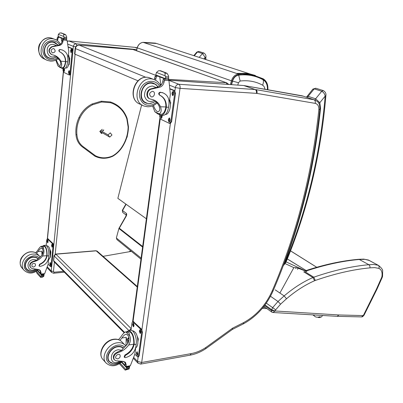 <?xml version="1.0" encoding="UTF-8"?>
<svg xmlns="http://www.w3.org/2000/svg" width="403" height="403" viewBox="0 0 403 403"><rect width="100%" height="100%" fill="white"/><g stroke="black" fill="none" stroke-linecap="round" stroke-linejoin="round"><path stroke-width="0.6" d="M297.54 269.375L298.165 268.232L296.19 267.698L293.832 267.642L279.904 293.041M298.165 268.232L306.834 271.557M125.932 216.114L126.129 216.33C126.824 214.95 126.869 213.943 126.255 213.303L122.507 210.542L122.749 212.487L126.265 215.091L122.749 212.487L122.311 210.336M290.492 250.852L316.703 267.275M287.289 258.958L304.708 269.642L287.304 258.922M361.798 316.909L362.534 316.713L363.113 315.574L361.587 316.914L337.361 316.35M263.894 306.421L271.718 312.073L272.831 312.491L275.128 311.04L271.415 310.471L271.748 312.093M275.692 309.796L272.645 307.665L271.667 309.741L275.148 310.985L275.692 309.796L280.594 304.149L277.994 301.494L272.645 307.665L266.307 303.142M370.025 267.854L369.878 266.01L368.821 264.7C351.769 266.262 333.422 270.423 313.786 277.188L315.327 280.438C334.843 273.652 353.073 269.461 370.025 267.854L374.629 267.612L378.855 268.363C379.369 267.003 379.137 265.975 378.165 265.285L373.692 264.469L368.821 264.7L359.33 259.482L358.443 259.325M378.855 268.363C381.56 269.657 382.568 272.443 381.893 276.71L382.568 276.322L382.633 271.174C383.041 270.015 381.701 268.121 378.624 265.491L368.307 259.985M381.893 276.71L381.681 277.405L382.281 277.264L382.543 276.408M381.681 277.405L376.387 289.263L376.876 289.384L382.261 277.319M376.387 289.263L363.556 315.091L364.05 315.196L376.865 289.399M270.499 296.27L277.994 301.494L284.14 295.923L286.533 298.749C295.696 290.936 305.051 284.926 314.602 280.725L315.327 280.438M133.544 358.494L137.957 363.128L140.667 364.095L141.725 362.483L137.529 361.431L138.063 363.244M205.797 348.666L232.415 329.407L232.602 328.158L205.676 347.623C200.986 350.696 196.175 352.685 191.244 353.597L141.725 362.483M190.307 355.129C195.606 354.126 200.739 351.995 205.696 348.741L205.676 347.623M267.38 89.678L267.411 87.718C267.144 84.015 265.708 81.366 263.094 79.764C255.769 75.714 247.633 74.162 238.672 75.114C235.72 75.663 233.68 77.663 232.551 81.119L231.569 84.66M263.094 79.764C263.668 81.285 263.491 83.083 262.57 85.159C263.93 85.975 264.711 87.335 264.917 89.244M232.551 81.119L238.45 82.706L240.163 81.018C248.369 80.101 255.84 81.482 262.57 85.159M146.39 218.789L117.857 198.357L141.649 104.861M78.948 45.121L79.235 45.166C77.144 45.222 75.88 46.365 75.452 48.597L146.042 77.361M75.159 48.345L75.149 48.41C75.573 46.219 76.902 45.126 79.134 45.136L132.743 49.488M156.495 75.668L79.235 45.166L132.94 49.504L226.98 82.937M74.61 53.871L75.149 48.41L75.452 48.597L74.898 54.138L137.967 80.781M133.987 49.786L226.491 82.771L228.849 84.464M227.423 84.363L225.997 82.701L168.127 79.336M74.6 53.942L74.898 54.138M100.559 130.572L108.044 134.924L110.286 132.854L111.974 135.03L109.737 137.096L108.044 134.924M103.435 130.582L102.443 130.884L103.727 129.877L103.435 130.582M109.737 137.096L99.823 131.302M101.158 133.131L101.853 132.491M76.908 134.748C76.394 129.041 77.386 123.454 79.88 117.983L78.998 117.54C76.454 123.117 75.447 128.819 75.976 134.642L76.908 134.748C77.386 140.209 79.713 144.35 83.889 147.171L83.245 147.538L94.796 156.102M75.971 134.617L75.971 134.637C76.474 140.289 78.902 144.591 83.245 147.538M102.412 132.819L101.475 133.514L99.858 131.484L102.226 129.308M125.212 141.675L126.915 137.055M127.419 135.196L127.126 137.176M63.518 271.315L54.178 272.221L53.463 271.521L51.236 271.012L51.675 272.478L47.186 267.763M131.192 328.687L129.237 330.485M54.027 255.578L54.138 255.9L55.896 254.192L55.584 254.071M95.869 250.731L97.158 251.145L137.317 286.548M54.052 261.713L53.559 260.298M131.388 251.361L103.057 256.348M35.676 252.757L37.393 250.807C38.915 248.399 40.124 246.918 41.02 246.359L43.307 246.717L43.524 248.888L41.02 246.359M43.524 248.888C44.355 251.195 44.003 253.583 42.471 256.041C40.169 259.094 37.202 260.978 33.565 261.708L33.248 261.366C30.039 262.595 29.041 264.554 30.265 267.239L30.583 267.587C29.359 264.897 30.356 262.937 33.565 261.708M35.353 269.264C27.147 273.949 24.83 260.257 33.756 259.492L36.829 260.182L41.771 255.321C43.323 252.419 43.438 250.162 42.108 248.555L41.393 248.203C40.486 248.364 39.378 249.467 38.073 251.507L36.542 253.286M42.567 246.213L43.877 245.402C46.048 246.384 47.121 249.714 47.106 255.396L47.045 255.95C46.214 259.935 43.816 262.781 39.852 264.489L39.227 266.111L39.973 266.388C44.824 265.486 47.705 262.685 48.627 257.98L48.839 255.799C49 249.9 47.937 246.389 45.645 245.271L45.343 245.291M48.864 255.507L48.159 264.232L44.673 273.667L43.862 274.226L41.217 274.488L40.486 273.803M38.315 269.909L39.136 269.829M30.583 267.587L32.028 268.514L37.64 269.385L40.355 270.544L41.091 272.791L41.01 274.065M40.915 277.37L40.627 277.329L41.041 276.68L36.406 271.36M36.376 271.577L37.056 273.405M43.952 275.36L41.554 275.597L41.751 274.806L44.083 274.665L43.751 276.408L42.048 277.254M43.63 246.132L43.907 246.112C45.866 246.989 46.844 249.996 46.839 255.124L46.778 255.683C45.952 259.663 43.554 262.504 39.59 264.212L38.965 265.834L39.227 266.111M40.32 273.315L40.401 272.04L39.877 270.086M42.008 254.973L41.746 251.215L38.073 251.507M42.35 254.374L41.746 251.215M40.35 271.295L39.207 269.693M41.554 275.597L41.041 276.68M49.04 247.256L50.874 251.87L50.34 257.331L49.957 257.467M50.34 257.331L49.987 257.361M50.874 251.87L50.395 251.91M49.791 249.135L50.264 256.026M47.156 245.865L47.433 245.845C49.519 246.858 50.491 250.036 50.34 255.381C50.083 257.673 49.509 259.079 48.612 259.587M47.861 238.727L53.221 243.739L53.71 245.946L51.775 265.567L51.231 266.6L50.662 266.655M46.204 245.447L46.743 239.835L47.297 238.767L52.576 243.79L53.065 245.996L51.136 265.627L50.597 266.66L48.153 264.252M51.569 245.613L52.032 244.087L52.526 245.684L52.058 247.21L51.569 245.613L52.209 245.568L52.35 244.419M47.156 241.306L47.609 239.79L48.088 241.362L47.635 242.878L47.156 241.306L47.791 241.261L47.927 240.128M49.77 264.005L50.219 262.514L50.718 264.121L50.269 265.612L49.77 264.005L50.405 263.945L50.541 262.847M52.38 246.832L52.209 245.568M47.952 242.49L47.791 241.261M50.582 265.219L50.405 263.945M43.04 251.653L42.768 253.321M43.04 251.422L42.587 252.49L42.642 253.694M43.035 251.301L42.547 252.444L42.612 253.774M37.993 258.378L38.25 258.746M27.197 269.476L26.266 268.786M38.325 258.691L36.069 257.295L33.248 256.973C27.349 257.21 22.9 265.038 26.422 268.992C27.752 270.569 29.565 271.284 31.862 271.143M36.829 260.182L33.248 261.366M36.995 257.698L38.104 258.817L35.958 257.547L33.288 257.255C27.57 257.487 23.263 265.073 26.674 268.907C29.55 271.708 32.87 271.859 36.638 269.37M26.26 268.448L25.671 267.743M33.429 267.048C35.308 266.448 35.907 265.37 35.222 263.809C32.708 262.978 31.625 263.874 31.973 266.494L33.429 267.048M51.362 54.46C48.033 51.75 48.174 49.151 51.78 46.657L52.143 46.813C48.496 49.383 48.395 52.002 51.846 54.667L54.203 55.276C57.171 56.36 59.392 58.334 60.873 61.206C62.007 64.012 61.951 66.006 60.712 67.185L60.254 67.623L57.896 65.85L60.712 67.185M57.896 65.85L55.79 60.052M55.639 55.972L60.077 60.843C61.135 63.815 60.954 65.372 59.528 65.513L59.327 65.442C58.354 64.596 57.347 62.707 56.299 59.78M62.465 68.53L63.961 68.621C65.815 68.621 67.044 66.339 67.654 61.78L67.9 59.241C68.062 54.657 66.132 51.554 62.112 49.937L60.314 49.589C58.969 50.058 58.793 50.808 59.78 51.841C63.729 53.755 65.719 57.03 65.749 61.649L67.654 61.78M59.694 51.801C63.508 53.76 65.427 56.999 65.447 61.513L65.694 62.279L65.749 61.649M65.694 62.279C65.019 66.475 63.82 68.55 62.087 68.505L60.918 67.659M66.309 39.323L67.074 40.335L68.807 51.463L67.664 61.664M56.818 40.295L57.317 37.63L58.097 37.942L59.055 37.152M57.659 45.297C60.087 45.076 61.588 43.69 62.158 41.151L62.344 39.63L63.306 38.829M57.317 37.63L58.485 36.96L58.989 37.147M61.473 33.006L59.72 32.975L58.339 34.376L63.775 36.487L64.062 39.126L66.424 39.333L66.712 38.97L66.691 36.738L65.618 34.673L63.699 34.502L64.616 34.245L65.618 34.673M63.775 36.487L63.699 34.502M65.397 62.143C64.777 65.916 63.689 67.785 62.127 67.734L60.304 67.623M59.755 51.826L59.478 51.71C58.49 50.677 58.672 49.932 60.017 49.458L62.667 50.138M58.097 37.942L57.533 40.768M61.049 37.937L61.961 41.977M63.976 39.081L58.103 36.774L58.339 34.376M69.004 56.611L69.769 58.314L69.15 64.646L68.515 65.205M69.15 64.646L68.701 64.616M69.769 58.314L69.261 58.279M69.19 57.75L68.968 63.523M52.143 46.813L58.45 45.63C60.883 45.403 62.389 44.018 62.959 41.479L63.145 39.947L63.755 39.005M68.48 54.843C70.495 59.281 68.555 68.898 65.865 67.971L65.568 67.951M68.485 47.01L72.389 48.617L72.938 50.753L70.696 73.522L69.88 75.008L69.291 74.973M68.515 47.247L71.709 48.562L72.258 50.702L70.021 73.482L69.205 74.968L63.483 72.213L62.959 70.102L63.105 68.565M64.48 68.626L64.5 70.611L63.956 71.618L63.543 70.152L63.775 68.611M69.548 72.077L68.898 74.001L68.56 71.608L69.125 70.58L69.548 72.077M71.643 50.682L70.968 52.662L70.646 50.269L71.23 49.206L71.643 50.682M64.329 71.311L64.455 68.631M69.276 73.699L69.422 70.923M71.351 52.37L71.527 49.549M56.153 43.317L54.561 42.265M48.229 57.705L50.073 58.158M56.768 56.758L53.352 58.44L51.262 58.586L49.237 58.158C39.857 55.226 44.97 38.94 54.294 42.184L58.415 45.222M54.964 55.569L56.727 56.722C54.274 58.45 51.831 58.863 49.398 57.946C41.146 55.438 44.224 41.051 52.823 42.184L55.407 42.899M51.78 46.657L56.41 45.569L58.45 45.63M52.551 41.882L54.511 42.532M48.375 57.483L46.567 56.48M58.188 45.262L57.896 45.398M53.367 48.536C50.718 49.509 50.42 50.964 52.471 52.899C55.508 52.335 55.957 50.909 53.826 48.627L53.367 48.536M118.522 339.643L120.87 336.913C122.749 333.921 124.406 332.243 125.837 331.881L129.005 332.656L129.701 335.78L125.837 331.881M129.701 335.78C130.93 338.842 130.592 341.91 128.698 344.983C125.882 348.822 122.351 351.34 118.099 352.534L117.605 352.005C113.817 353.769 112.568 356.192 113.853 359.275L114.341 359.814C113.057 356.726 114.306 354.302 118.099 352.534M119.434 361.35C109.737 367.329 108.059 351.391 118.286 349.728L121.812 350.278L123.031 348.509L127.615 343.87C129.529 340.243 129.499 337.271 127.529 334.953L126.048 334.268C124.759 334.49 123.378 335.734 121.918 337.996L119.983 340.318M126.789 331.755L128.779 330.556C132.411 331.865 134.214 336.319 134.199 343.915L134.103 344.585C132.945 349.401 130.023 353.003 125.353 355.396L124.547 357.385L125.393 357.647C131.046 356.126 134.521 352.534 135.826 346.862L136.184 344.248C137.141 338.208 133.942 329.951 130.824 330.243L130.255 330.334M136.239 343.754L134.849 354.207L130.34 365.728L129.464 366.367L126.184 366.957L125.031 365.385L125.197 365.954M114.341 359.814L115.973 360.781L122.431 361.3L125.514 362.428L126.255 365.022L126.094 366.544M119.434 363.798L119.681 364.08M129.449 367.828L126.668 368.337L126.935 367.375L129.635 366.987L129.056 368.977L125.187 370.125L125.917 369.551L120.21 363.305M128.345 331.518L128.864 331.437C132.139 332.611 133.781 336.631 133.786 343.502L133.695 344.172C132.537 348.978 129.62 352.58 124.95 354.967L124.144 356.952L124.547 357.385M125.031 365.385L125.187 363.869L124.799 361.798M126.033 345.829L126.179 337.326L121.918 337.996M127.766 343.643L126.179 337.326M128.819 337.749L128.834 337.472M125.167 362.987L123.656 361.35M126.668 368.337L125.917 369.551M135.695 332.782L136.053 333.367M137.272 336.394L138.31 338.963L137.957 341.512M137.448 345.24L137.358 345.512M138.31 338.963L137.806 339.044M132.945 330.818L132.486 330.888L132.945 330.818C136.426 332.173 138.053 336.399 137.821 343.497C137.483 345.749 136.783 347.21 135.71 347.88M133.333 321.604L141.715 329.347L142.445 332.213L139.191 355.723L138.466 356.831L137.856 356.937M130.98 330.248L131.972 322.848L132.728 321.69L140.969 329.463L141.705 332.324L138.451 355.849L137.73 356.957L134.844 354.232M139.378 331.402L140.032 329.654L140.864 331.78L140.733 332.727L140.204 333.523L139.378 331.402L140.118 331.286L140.39 329.84M132.592 324.773L133.237 323.04L134.033 325.12L133.907 326.057L133.388 326.853L132.592 324.773L133.322 324.662L133.589 323.236M136.355 353.421L136.98 351.723L137.821 353.869L137.191 355.562L136.355 353.421L137.091 353.295L137.342 351.915M140.592 333.221L140.118 331.286M133.771 326.546L133.322 324.662M137.569 355.245L137.091 353.295M128.889 338.439L128.522 338.283L127.832 339.361L128.562 342.107M129.036 338.626L128.149 338.193L127.61 339.306L128.466 342.338M129.015 338.434L127.922 338.213L127.544 339.24L128.401 342.429M128.95 338.011L128.471 337.805L127.837 338.324M122.759 347.557L123.222 348.368C121.797 346.998 119.923 346.479 117.585 346.817C110.936 347.608 105.551 357.053 109.334 361.295L109.707 361.723M109.495 361.496L108.699 360.957M123.459 348.192C121.993 346.676 120.018 346.096 117.525 346.454C110.669 347.27 105.112 357.013 109.012 361.395L113.137 363.531M121.812 350.278L117.605 352.005M121.953 347.043L123.086 348.247M108.523 360.393L108.251 360.101M117.681 358.917C119.887 358.03 120.633 356.69 119.913 354.892C118.432 352.897 114.351 356.544 116.014 358.388L117.681 358.917M149.629 98.74C145.599 97.576 146.198 90.237 150.455 88.962L151.044 89.214C146.757 90.499 146.188 97.909 150.264 99.022L153.004 99.682C156.435 100.906 158.938 103.269 160.51 106.77C161.679 110.205 161.281 112.578 159.316 113.883L158.303 114.235L154.817 111.752L159.316 113.883M154.817 111.752L152.571 105.878M154.46 100.433L157.235 102.916L159.235 106.191C160.283 109.717 159.739 111.53 157.593 111.631L157.145 111.48C155.734 110.528 154.52 108.518 153.498 105.46M161.396 115.283L162.736 115.323C165.618 115.424 167.557 112.734 168.555 107.248L168.988 104.09C169.436 98.392 167.356 94.614 162.736 92.766L160.641 92.403C159.034 93.043 158.782 93.985 159.885 95.229C164.414 97.455 166.565 101.435 166.333 107.173L168.555 107.248M159.653 95.128C164.021 97.41 166.086 101.355 165.855 106.956L165.749 107.737L166.232 107.954L166.333 107.173M166.232 107.954C165.139 112.976 163.245 115.409 160.555 115.263L158.752 114.245M168.101 79.32L168.953 80.545L170.353 94.332L168.585 107.052M154.339 79.663L155.004 76.489L156.258 76.988L157.422 75.971M157.251 86.952C160.122 86.574 161.961 84.791 162.767 81.608L163.074 79.703L164.253 78.666M155.004 76.489L156.525 75.673L157.341 75.966M160.601 70.772L158.485 70.777L156.47 72.444L165.205 75.829L165.542 76.681L165.522 79.164L168.278 79.331L168.64 78.872L168.615 76.041L167.129 73.366L164.887 73.225L165.416 72.802L167.129 73.366M165.205 75.829L164.887 73.225M165.749 107.737C164.746 112.251 163.034 114.437 160.606 114.296L158.636 114.24M159.86 95.219L159.407 95.022C158.303 93.778 158.555 92.836 160.157 92.196L163.301 92.962M160.817 84.524L160.359 84.499L161.24 84.862M159.749 76.887L160.822 84.559L161.321 84.766M156.258 76.988L155.563 80.237M160.359 84.499L160.329 85.204M157.215 102.891L157.089 103.294L157.22 102.896M165.416 79.114L155.946 75.386L155.765 74.908L156.47 72.444M169.814 109.289L169.341 110.694M170.187 101.627L170.726 102.639L170.434 104.8M170.726 102.639L170.323 102.624M149.004 98.453L149.578 98.715M151.044 89.214L158.535 87.486C161.407 87.108 163.25 85.32 164.061 82.126L164.968 78.948M169.648 99.486C171.849 105.369 169.129 114.82 165.406 114.462M170.227 88.806L174.665 90.63L175.522 93.405L171.597 121.731L170.318 123.474L169.723 123.464M170.247 89.103L173.874 90.594L174.726 93.37L170.812 121.716L169.532 123.459L160.384 119.066L159.578 116.341L159.759 114.986M162.177 115.308L162.026 117.218L161.175 118.406L160.51 116.492L160.671 115.283M170.071 119.867L169.915 120.986L169.038 122.19L168.348 120.235L168.499 119.122L169.381 117.918L170.071 119.867M173.738 93.259L173.582 94.403L172.65 95.662L171.98 93.733L172.136 92.589L173.073 91.33L173.738 93.259M161.628 118.215L161.452 115.288M169.497 122.008L169.129 120.255L169.703 118.114M173.124 95.491L172.771 93.768L173.391 91.536M158.797 105.264L159.553 107.042M158.701 105.092L159.613 107.248M159.22 106.896L159.648 107.374M154.757 84.066L153.407 83.159M145.135 102.614L146.712 102.987C137.121 100.221 141.524 82.116 151.604 83.204L154.611 83.995M153.714 102.422L148.848 103.692L146.485 103.244C135.574 100.004 142.486 79.436 153.311 83.129L156.001 84.514L158.036 86.852M153.795 99.979L155.528 101.213C151.523 103.601 148.586 104.196 146.717 102.987M150.455 88.962L157.638 87.113L158.535 87.486M145.433 102.392L143.77 101.601M152.399 91.32C149.226 92.64 148.793 94.468 151.1 96.796C154.047 97.909 155.981 92.227 152.928 91.41L152.399 91.32M196.699 52.234L197.52 51.947L202.502 53.523L205.147 57.433L205.908 57.166C206.215 55.478 205.52 54.093 203.817 53.005L203.994 53.06M319.952 108.452L320.551 108.246L319.957 108.16M283.118 265.955L284.382 263.728L283.616 264.625M312.622 89.426L314.219 88.867L321.77 91.254C323.659 92.332 324.793 93.954 325.176 96.116L325.881 95.773C326.279 93.531 325.407 91.798 323.261 90.579L323.458 90.64M325.876 95.838C320.864 154.545 307.655 209.772 286.246 261.527L285.641 261.542L284.382 263.728C302.814 214.87 314.869 163.039 320.551 108.246L319.841 102.679L318.718 103.203M285.641 261.542C307.021 209.867 320.194 154.727 325.176 96.116L319.841 102.679L315.614 98.811L315.05 100.045M307.565 97.566L308.129 96.327L314.219 88.867L315.705 88.202L323.261 90.579L321.77 91.254L315.614 98.811L308.129 96.327L306.799 96.559M296.19 267.698L295.731 268.534M285.128 263.597L293.832 267.642M265.234 307.388L263.154 307.353M305.847 271.093L286.1 261.859M304.708 269.642L306.149 270.529M126.265 215.036L126.255 213.303M119.102 227.972L119.293 228.204L126.129 216.33M126.114 204.271L122.507 210.542L122.3 210.356L125.892 204.109M116.386 237.846L118.94 228.35M142.597 247.094L119.102 228.667L119.293 228.204L142.677 246.51M116.935 239.599L116.548 238.173L141.126 258.106M304.603 271.516L313.786 277.188L312.904 277.531L314.602 280.725M303.731 271.854L312.904 277.531C303.116 281.808 293.53 287.938 284.14 295.923L275.224 289.863M280.594 304.149L286.533 298.749M273.048 312.501L337.165 316.335L338.968 314.97L275.148 310.985M265.008 304.955L271.667 309.741L271.415 310.471L264.57 305.545M363.556 315.091L363.113 315.574L338.968 314.97M305.771 271.118C324.838 264.781 342.691 260.902 359.33 259.482L364.846 259.341L369.445 260.504M232.496 329.357L243.226 323.947L243.624 322.612L232.602 328.158M319.891 109.334C313.071 173.905 297.459 234.435 273.063 290.926L272.156 290.991C265.859 305.076 256.348 315.62 243.624 322.612M315.201 100.105L314.3 99.813C316.808 100.916 318.234 101.964 318.566 102.951C319.327 103.611 319.775 105.707 319.901 109.238L318.849 109.717C312.073 174.172 296.507 234.596 272.156 290.991M168.897 80.353L178.846 84.272C177.003 84.363 175.839 85.456 175.365 87.557L180.086 88.368C180.287 86.262 179.874 84.897 178.846 84.272L255.139 89.526L243.86 85.572L255.139 89.526C256.248 90.121 256.691 91.395 256.464 93.36L256.953 93.415C257.305 91.471 256.933 90.201 255.834 89.612L314.018 99.758L302.275 95.838L314.018 99.758C315.156 100.332 315.554 101.536 315.201 103.37C317.801 104.075 319.015 106.191 318.849 109.717M256.953 93.415L315.201 103.37M180.086 88.368L256.464 93.36M141.69 362.453L180.04 88.408M169.859 85.335L175.365 87.557L174.917 90.791M170.499 122.764L141.927 329.609M138.158 356.882L137.529 361.431L133.856 357.582M140.849 364.06L190.11 355.164L191.244 353.597M244.112 85.597L301.953 95.773M168.842 80.187L243.714 85.532L303.56 96.231M133.045 321.644L160.218 118.956M168.832 80.157L243.422 85.512M255.356 75.467L250.379 74.081L245.634 73.376L237.775 73.396L236.778 73.497L238.344 74.021C235.009 74.641 232.702 76.897 231.423 80.802L232.284 81.048C233.468 77.436 235.599 75.346 238.687 74.772L238.344 74.021L242.329 73.739L251.024 74.414L263.129 78.766L263.235 79.456C266.474 81.527 267.94 84.952 267.627 89.723M238.687 74.772C247.694 73.82 255.875 75.381 263.235 79.456M136.552 50.697L137.257 47.866L231.423 80.802L230.38 84.575M231.287 84.64L232.284 81.048M236.778 73.497L143.085 42.335M137.257 47.866C138.244 44.617 140.219 42.773 143.181 42.33L155.432 43.131L143.151 42.325C140.158 42.768 138.174 44.607 137.196 47.841L137.257 47.866M137.262 47.846L136.491 50.677M144.259 42.688L156.52 43.484L164.041 45.937M238.672 75.114L240.163 81.018M237.78 85.109L238.45 82.706M83.889 147.171L95.41 155.739L94.831 156.132C100.523 158.943 106.473 158.994 112.679 156.299L112.699 155.885C106.674 158.51 100.911 158.46 95.41 155.739L94.745 156.082M79.88 117.983C82.756 112.004 87.028 107.581 92.695 104.715L101.621 102.004L110.543 102.73C118.472 105.41 123.897 110.78 126.819 118.85L128.114 126.945C127.998 134.295 125.857 141.115 121.686 147.412C119.278 150.954 116.286 153.78 112.699 155.885L112.719 156.268M121.686 147.412L121.928 147.599C119.474 151.211 116.417 154.097 112.759 156.253M128.114 126.945L128.461 126.789L127.131 118.482L126.819 118.85M110.543 102.73L110.452 101.959C118.588 104.72 124.144 110.226 127.131 118.482M101.621 102.004L101.224 101.203M92.695 104.715L92.101 103.974M78.998 117.54L78.998 117.54C81.94 111.424 86.318 106.896 92.131 103.964L101.259 101.198L110.452 101.959M101.697 133.474L101.193 133.176M54.178 272.221L53.644 273.239L51.675 272.478M130.643 250.757L129.061 251.769M136.758 49.589L76.227 43.806L76.787 45.695M68.802 40.945L76.227 43.806C74.651 43.831 73.699 44.683 73.371 46.365L75.704 46.788M75.865 46.552L76.379 46.002M53.463 271.521L54.405 262.066M55.166 254.419L75.074 54.214M68.031 44.204L73.371 46.365L51.236 271.012L47.423 267.013M135.307 47.418L137.211 47.786L134.773 47.337L137.146 48.043M134.632 47.332L68.948 40.94L67.346 41.287M67.372 41.383L68.994 40.955L134.819 47.353L137.116 48.159M47.468 238.838L63.427 72.182M320.224 316.703C317.388 317.554 315.398 317.277 314.264 315.871L313.736 314.934M131.197 328.647L55.896 254.192L96.206 250.842L137.247 287.072M124.582 332.41L53.67 260.62L54.138 255.9L128.905 330.536M47.045 255.95L48.839 255.799M44.673 273.667L41.015 274.02M42.511 277.209L40.733 277.385M47.106 255.396L46.839 255.124M39.852 264.489L39.59 264.212M43.791 276.08L41.363 276.322M43.902 274.594L43.584 274.257M41.751 274.806L41.438 274.463M40.325 273.254L37.721 270.423M41.091 272.791L40.401 272.04M41.484 275.148L37.383 270.69M46.778 255.683L42.471 256.041M47.514 238.878L48.148 238.838M51.644 244.828L52.284 244.777M47.227 240.526L47.861 240.48M49.846 263.224L50.481 263.169M51.136 265.627L51.775 265.567M53.065 245.996L53.71 245.946M52.576 243.79L53.221 243.739M39.303 257.95C37.776 256.399 35.791 255.704 33.348 255.865C26.548 257.577 23.565 261.577 24.412 267.864C27.555 273.033 32.064 273.541 37.942 269.39M40.305 257.038L40.018 256.691C38.255 254.772 35.907 253.9 32.975 254.076C25.137 254.379 19.193 264.761 23.832 270.045C28.336 274.226 33.298 274.05 38.718 269.516M39.554 256.212L37.927 254.515C36.169 252.6 33.832 251.729 30.915 251.905C23.107 252.187 17.198 262.509 21.827 267.773L22.382 268.403M63.241 38.824L63.684 39M66.646 37.378L64.032 37.152M60.757 32.885L64.238 34.215M60.017 49.458L60.314 49.589M59.055 59.145L57.443 59.034M66.646 38.411L64.062 38.189M61.135 32.92L64.616 34.245M57.135 39.136L57.916 39.449M62.158 41.151L62.959 41.479M62.344 39.63L63.145 39.947M67.074 40.335L63.14 40.003M57.931 36.386L63.891 38.728M65.447 61.513L60.873 61.206M70.021 73.482L70.696 73.522M63.629 69.261L64.299 69.301M63.543 70.152L64.213 70.193M68.56 71.608L69.235 71.648M68.475 72.51L69.15 72.545M70.646 50.269L71.326 50.32M70.555 51.186L71.235 51.236M72.258 50.702L72.938 50.753M71.709 48.562L72.389 48.617M57.71 57.584C55.785 59.236 53.599 60.002 51.146 59.876C44.728 59.579 40.678 51.383 44.149 45.438C47.433 39.378 56.264 39.081 59.634 44.793M46.179 59.79L45.332 59.387C33.041 55.438 39.706 34.099 52.007 38.255L53.901 39.026M50.461 61.09L47.65 60.485C35.303 56.521 42.028 35.046 54.38 39.217L55.946 39.821M55.69 55.941C46.844 61.437 43.176 43.7 53.357 44.345L56.41 45.569M134.103 344.585L136.184 344.248M130.34 365.728L126.104 366.488M134.199 343.915L133.786 343.502M125.353 355.396L124.95 354.967M129.182 368.654L126.371 369.168M129.428 366.926L128.99 366.453M126.935 367.375L126.497 366.901M125.041 365.314L121.948 361.959M126.255 365.022L125.187 363.869M126.607 367.808L121.55 362.302M133.695 344.172L128.698 344.983M133.176 321.906L133.912 321.801M139.503 330.455L140.244 330.339M132.713 323.836L133.448 323.73M136.481 352.489L137.216 352.363M138.451 355.849L139.191 355.723M141.705 332.324L142.445 332.213M140.969 329.463L141.715 329.347M124.623 347.22C122.935 345.411 120.628 344.711 117.701 345.124C111.077 346.081 105.012 354.197 106.644 359.939C109.676 365.879 114.719 366.352 121.777 361.35M125.781 346.096L125.162 345.29C123.222 343.16 120.547 342.333 117.137 342.802C108.024 343.85 100.594 356.796 105.742 362.65L106.266 363.254M124.653 344.761L121.943 341.94C120.003 339.815 117.338 338.983 113.948 339.442C104.876 340.454 97.506 353.3 102.639 359.144L103.254 359.839M164.172 78.661L164.892 78.943M168.595 76.862L165.542 76.681M159.825 70.671L165.416 72.802M160.157 92.196L160.641 92.403M157.089 103.294L156.671 103.279M168.59 78.172L165.573 77.996M160.263 70.696L165.86 72.832M154.712 78.368L155.961 78.872M162.767 81.608L164.061 82.126M163.074 79.703L164.369 80.217M168.953 80.545L164.359 80.283M155.765 74.908L165.336 78.676M165.855 106.956L160.51 106.77M170.812 121.716L171.597 121.731M160.656 115.389L161.432 115.414M160.51 116.492L161.286 116.512M168.499 119.122L169.285 119.137M168.348 120.235L169.129 120.255M172.136 92.589L172.927 92.63M171.98 93.733L172.771 93.768M174.726 93.37L175.522 93.405M173.874 90.594L174.665 90.63M156.525 102.125C154.168 104.291 151.538 105.349 148.642 105.304C141.075 105.213 136.728 95.098 141.201 87.522C145.468 79.809 155.941 79.225 159.507 86.297M147.513 106.719L144.239 106.085C129.882 101.702 138.97 74.565 153.311 79.32L149.488 77.769C134.869 72.973 125.943 99.702 140.511 104.327C126.215 99.954 135.207 73.034 149.488 77.769L151.674 78.656M154.545 100.372C149.558 102.765 146.208 101.279 144.511 95.914C144.496 90 147.14 86.7 152.44 86.015L155.971 87.421M203.883 58.924L205.147 57.433L205.102 59.322M194.256 55.785L197.52 51.947L199.011 51.493M199.213 57.402L202.502 53.523L203.817 53.005L198.825 51.438L196.866 52.037L193.808 55.639M285.304 262.267L285.818 262.434L286.226 261.567M312.914 89.073L315.907 88.262M126.497 215.262L126.235 214.87L125.922 216.134L118.925 228.415L116.371 237.911L116.915 239.584L140.979 259.169M290.508 250.817L316.728 267.27M262.288 308.406L266.872 308.572M364.035 315.217L362.705 316.617M305.267 270.821C324.239 264.549 342.041 260.711 358.675 259.305M358.61 259.305L363.708 259.119L368.458 260.036M368.533 260.066L378.624 265.491M322.596 315.463L321.468 316.894C319.927 317.584 318.798 317.735 318.088 317.342M273.027 291.001C266.514 305.59 256.63 316.541 243.387 323.866M132.607 321.705L159.825 118.411M251.976 74.6L263.179 78.792C266.675 81.048 268.237 84.706 267.859 89.763M251.961 74.6L250.374 74.081M156.52 43.484L155.427 43.131M156.53 43.489L250.379 74.081M128.461 126.809C128.34 134.28 126.164 141.206 121.933 147.594M53.71 273.229L64.379 272.186M130.834 251.457L131.212 251.22M63.296 72.051L47.337 238.767M312.804 314.879L314.244 315.856M97.123 251.119L95.944 250.726L55.654 254.066L54.017 255.678L53.549 260.393L53.987 261.643L124.124 332.787M45.645 245.271L43.877 245.402M40.451 273.763L41.066 274.433M36.95 273.294L40.627 277.329M40.854 277.385L42.184 277.249M43.695 274.247L44.073 274.65M47.433 245.845L46.753 245.895M43.907 246.112L41.6 246.288M47.932 238.722L47.297 238.767M23.832 270.045L21.827 267.773C20.135 265.476 19.727 262.827 20.608 259.824C20.76 257.749 25.394 251.996 30.739 251.804C33.454 251.633 35.721 252.399 37.534 254.102M25.868 268.005L26.674 268.907M62.112 49.937L61.815 49.811M64.858 34.295L61.306 32.945M64.017 39.106L58.103 36.774M48.375 57.76L49.237 58.158M44.123 58.838C40.275 57.276 36.849 50.466 39.434 44.466C42.844 38.93 47.035 36.859 52.007 38.255L54.38 39.217C56.425 39.519 58.485 41.166 60.546 44.164M47.65 60.485L50.511 61.11C53.458 61.266 56.077 60.324 58.359 58.269M53.357 42.073L58.228 45.257M130.824 330.243L128.779 330.556M125.157 365.904L126.104 366.937M119.545 363.934L125.187 370.125M129.116 366.428L129.625 366.972M128.864 331.437L126.023 331.87M133.458 321.584L132.728 321.69M128.471 337.805L128.9 337.739M123.454 348.197L123.202 347.93M121.505 341.482C119.419 339.548 116.779 338.807 113.581 339.25C104.543 340.258 97.284 352.867 102.639 359.144L105.742 362.65C110.553 367.209 116.195 366.75 122.668 361.279M120.673 361.385C115.983 365.012 110.603 363.607 109.334 361.295L108.241 360.075M162.736 92.766L162.253 92.559M158.122 111.646L157.593 111.631M166.157 72.888L160.454 70.716M165.462 79.144L155.946 75.386M145.166 102.634L146.485 103.244M140.511 104.327L142.541 105.284M144.239 106.085L147.624 106.76C151.201 106.82 154.379 105.505 157.16 102.82M160.52 85.592C158.968 82.403 156.566 80.313 153.311 79.32M157.895 86.877C156.299 84.857 154.777 83.728 153.331 83.492M205.847 59.563L205.908 57.201M285.813 262.449L283.113 265.97M306.461 97.199L312.909 89.078"/></g></svg>
